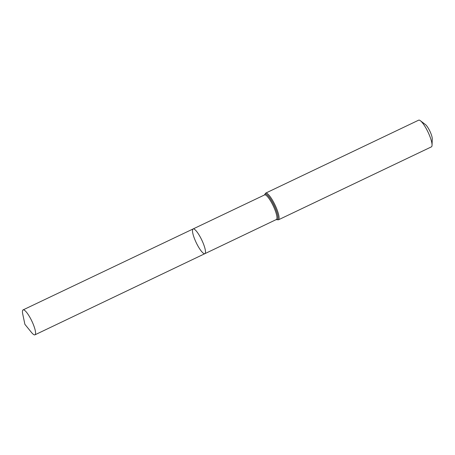 <?xml version="1.0" encoding="UTF-8"?>
<svg xmlns="http://www.w3.org/2000/svg" width="455" height="455" viewBox="0 0 455 455"><rect width="100%" height="100%" fill="white"/><g stroke="black" fill="none" stroke-linecap="round" stroke-linejoin="round"><path stroke-width="0.68" d="M276.384 219.509L204.875 253.668A13.69 3.077 -115.5 0 0 202.754 242.174A13.69 3.077 -115.5 0 0 193.091 228.956A13.69 3.077 -115.5 0 0 196.207 242.634A13.69 3.077 -115.5 0 0 204.875 253.668A13.69 3.077 -115.5 0 0 202.754 242.174A13.69 3.077 -115.5 0 0 193.091 228.956L23.069 309.906A13.804 3.105 -115.5 0 0 22.75 314.143L24.894 324.33L31.458 332.406A13.804 3.105 -115.5 0 0 34.955 334.823A13.804 3.105 -115.5 0 0 32.811 323.232A13.804 3.105 -115.5 0 0 23.069 309.906M265.68 193.119A14.793 3.327 -115.5 0 1 276.122 207.4A14.793 3.327 -115.5 0 1 278.414 219.822L431.38 146.874A14.793 3.327 -115.5 0 0 432.051 145.19L432.25 138.838A8.628 1.939 -115.5 0 0 430.521 132.576A8.628 1.939 -115.5 0 0 425.442 124.562L420.38 120.717A14.793 3.327 -115.5 0 0 418.651 120.177L265.68 193.119L264.548 194.933M432.051 145.19A14.793 3.327 -115.5 0 0 429.088 134.458A14.793 3.327 -115.5 0 0 420.38 120.717M276.344 219.532A13.639 3.066 -115.5 0 0 274.228 208.083A13.639 3.066 -115.5 0 0 264.6 194.911L193.091 228.956M276.316 219.543A14.213 3.196 -115.5 0 0 275.173 207.742A14.213 3.196 -115.5 0 0 264.577 194.922M278.414 219.822L276.287 219.56M204.875 253.668L34.955 334.823"/></g></svg>
